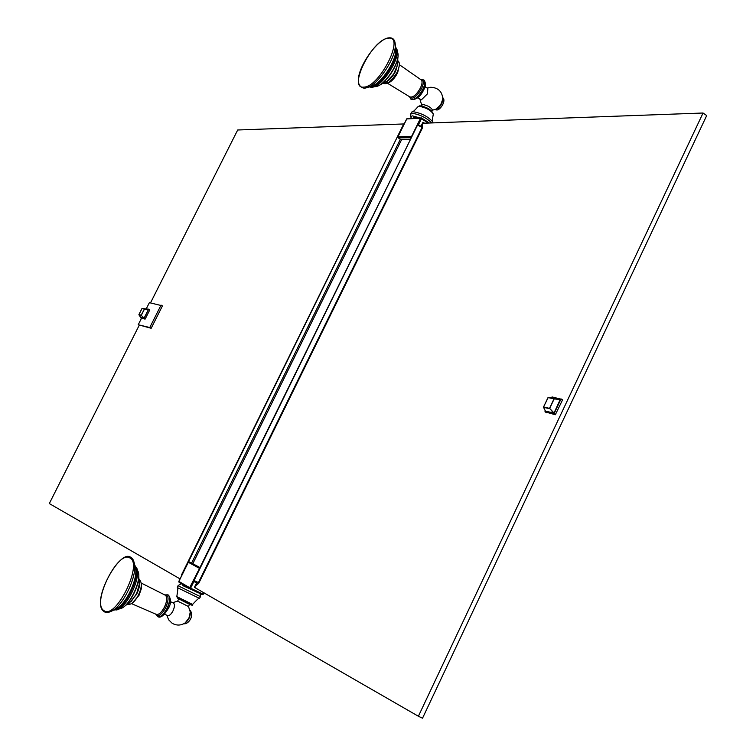 <?xml version="1.0" encoding="UTF-8"?>
<svg xmlns="http://www.w3.org/2000/svg" width="756" height="756" viewBox="0 0 756 756"><rect width="100%" height="100%" fill="white"/><g stroke="black" fill="none" stroke-linecap="round" stroke-linejoin="round"><path stroke-width="1.13" d="M386.968 81.383L393.63 74.107L397.533 65.073M397.902 62.55L395.757 70.951C392.383 77.235 388.745 81.157 384.842 82.725M417.681 97.789L421.366 99.858L427.405 93.886L427.849 88.518L424.957 86.619M432.375 109.97L432.394 109.913C430.911 107.295 427.66 105.481 422.651 104.47L421.347 105.897M442.836 99.083L440.663 104.829L436.25 109.138M411.481 118.229L410.735 116.944L412.181 115.81L419.882 117.879M418.087 117.955L414.288 117.171L412.965 118.172M416.178 118.144L406.822 118.796L397.949 136.798L411.547 136.486L420.525 118.219L406.756 118.938M703.052 113.013L418.389 716.253L422.528 718.2L706.69 115.573L703.052 113.013L424.551 123.2L422.973 122.217L420.96 126.328M400.538 139.321L410.574 139.208M424.551 123.2L422.453 123.275M418.389 716.253L194.405 587.336L196.607 582.857M194.472 587.204L196.116 588.159M180.051 578.898L49.31 503.562L139.217 325.269M141.457 318.352L138.235 324.74L151.172 328.284L162.464 305.84L149.376 302.665L146.333 308.703M150.501 302.901L237.686 129.994L404.214 123.937M551.578 397.486L552.05 396.919L560.914 399.168L554.11 413.589L544.972 411.803L555.329 414.742L562.455 400.075L560.933 398.866M421.706 124.797L421.735 126.356L421.073 126.394L417.888 124.343L194.065 580.523L198.422 582.602L198.705 583.367L194.831 586.458M198.771 583.008L422.358 127.887M417.936 125.212L422.547 127.717L422.188 123.823M141.523 318.389L145.18 319.023L149.726 309.998L148.667 309.204L144.906 308.779M140.597 317.322L140.427 317.794L144.094 318.427L148.667 309.204M149.754 309.799L148.677 309.213M138.235 324.74L149.773 327.528L161.075 305.074M143.961 318.238L140.72 317.501L138.934 314.827L141.23 315.346L144.122 318.087L141.23 315.346M148.374 309.506L141.892 308.665L148.374 309.506L144.122 318.087M140.701 317.482L138.896 314.761M149.773 327.528L151.172 328.284M199.962 567.539L189.302 561.888L188.31 562.294L178.879 581.449L179.125 582.441L183.236 584.832L184.228 584.558L185.721 586.278L189.86 588.688M189.973 588.744L202.164 594.556L203.742 592.553M202.211 594.575L203.232 594.207M183.236 584.842L182.905 585.513L183.538 585.947L197.788 592.477M197.732 592.591L183.009 585.305M177.66 601.133L188.471 606.52L189.576 604.271M167.492 615.526L167.624 615.601C169.297 615.979 171.083 614.401 172.992 610.867C174.693 607.011 174.891 604.431 173.587 603.146L170.393 601.634M190.314 611.85L188.962 617.964L185.163 622.944M139.425 581.203C140.087 584.568 139.161 588.915 136.656 594.225L128.964 603.439M131.109 601.578L136.685 593.479L139.369 584.019M181.638 574.645L403.26 124.863L182.054 574.843M195.52 585.059L197.08 583.32M194.065 580.523L193.224 581.241L196.73 582.923L196.73 584.038M417.888 124.343L193.224 581.241M544.972 411.803L545.265 410.839M552.05 397.505L560.319 399.291L554.025 413.003L545.463 411.179M560.319 399.291L554.167 398.903L548.015 397.561M545.558 411.358L543.602 407.333L549.376 408.646L554.129 398.592L548.043 397.514L543.573 406.964L549.678 408.41L553.723 413.248M548.072 397.476L552.107 397.505M363.882 87.11C347.231 89.388 372.065 39.416 388.093 38.254L388.159 38.244C405.726 34.71 379.918 86.921 363.938 87.11L363.882 87.11M364.713 88.244L368.144 87.29C379.38 82.962 395.917 57.399 395.284 45.228L395.256 44.358M388.678 37.866C392.997 37.384 395.199 39.841 395.284 45.228L395.662 48.894C397.448 59.015 381.468 83.718 371.602 86.165L364.515 88.282C345.766 85.182 374.277 39.066 388.65 37.866M395.397 46.787C401.606 54.205 381.336 87.091 370.752 86.827L369.552 86.789M396.909 49.14L397.013 49.594C399.829 59.204 382.602 85.825 372.784 87.129L371.867 87.261M375.864 86.553L376.271 86.477C385.04 85.305 400.349 61.661 397.845 53.09L397.76 52.731M384.52 82.905C388.13 84.105 392.355 80.523 397.202 72.17M399.376 65.318L397.618 72.85C394.566 78.482 391.343 81.856 387.951 82.962M399.414 64.723L420.941 79.739C422.576 80.911 422.387 83.68 420.383 88.055C416.433 94.897 412.899 97.836 409.799 96.881L387.431 83.226M420.638 79.588C423.88 79.55 424.192 82.555 421.583 88.594C416.15 97.401 412.133 100.085 409.525 96.664M411.084 99.386L411.141 99.423C414.723 100.189 418.673 96.806 423.001 89.274C425.193 84.511 425.458 81.402 423.804 79.947L423.71 79.881C425.363 81.346 425.099 84.455 422.897 89.217C418.578 96.749 414.628 100.132 411.047 99.357L409.469 96.617M411.047 99.357L411.141 99.423C416.121 100.047 420.289 96.91 423.634 90.002C425.987 86.165 426.044 82.81 423.804 79.947L423.757 79.919M442.818 97.893C442.818 103.175 440.332 107.078 435.361 109.601L435.163 109.601M442.997 100C444.112 103.421 442.44 106.501 437.989 109.223M420.27 105.906C426.545 107.135 430.722 109.44 432.81 112.824M433.264 114.232L433.292 114.156C431.052 110.338 426.308 107.702 419.07 106.246L417.945 106.747C414.468 110.678 412.53 112.361 412.124 111.803M432.876 122.056L432.838 121.943C428.142 116.566 421.517 113.145 412.937 111.671L411.954 111.86L410.347 114.43M431.761 122.935C426.223 117.624 419.637 114.402 412.001 113.268L410.366 114.553L410.725 116.84M428.406 123.058L420.525 118.219L421.101 117.823L421.489 118.588L418.465 124.721M421.593 118.021L429.332 123.02M407.73 118.503L406.728 118.834L397.854 136.836L398.062 137.705M411.538 137.242L411.878 136.552M397.892 136.949L398.128 137.819L400.595 139.387M411.396 137.545L398.204 137.838L400.68 139.406M145.01 319.193L143.923 318.597M149.726 309.998L148.639 309.402M144.094 318.427L145.18 319.023M138.953 314.638L141.948 308.713M141.202 315.11L144.405 309.053L141.892 308.665L138.915 314.59L141.381 315.186L144.377 309.242L148.346 309.695M141.892 308.665L138.943 314.534M193.867 581.544L190.606 588.187L203.288 594.225L203.978 592.685M178.888 581.43L189.661 587.705L199.83 567.794M199.527 568.418L188.32 562.275M192.005 563.192L199.896 567.671M189.661 587.705L190.606 588.187L189.964 588.744L189.661 587.705M204.025 592.713L203.288 594.225L202.183 594.566L185.721 586.278M180.372 584.256L178.114 585.569L179.049 586.24L200.51 596.673L200.16 594.055M178.095 585.569L177.358 587.421L178.303 588.083L199.471 598.393L200.51 596.673M177.367 587.45C178.123 586.968 177.934 590.02 176.791 596.588L192.591 604.413C197.118 599.48 199.414 597.476 199.471 598.393M190.588 604.413L177.868 598.402M190.125 610.546C190.871 616.206 188.849 620.563 184.048 623.634M157.824 616.698L157.928 616.745C160.811 617.387 163.92 614.628 167.256 608.467C170.317 601.483 170.61 596.966 168.144 594.915L168.03 594.868M157.711 616.65L157.928 616.745C160.555 618.219 163.948 615.573 168.115 608.826C171.357 603.553 171.366 598.922 168.144 594.915L167.926 594.811C170.393 596.862 170.1 601.379 167.038 608.372C163.702 614.533 160.593 617.293 157.711 616.65L155.641 614.014M164.666 594.934C168.805 594.877 169.146 599.13 165.687 607.692C161.406 615.1 158.08 617.227 155.717 614.061M141.23 583.046L165.063 595.067C167.445 596.692 167.246 600.689 164.468 607.087C161.397 612.71 158.599 615.11 156.076 614.278L131.544 603.647M132.158 603.222L139.066 595.237L141.315 588.763L141.296 583.783M120.232 608.769L120.639 608.637C129.72 605.981 141.882 580.135 138.121 571.545L137.961 571.139M136.647 567.709L136.817 568.153C141.041 577.754 127.348 606.851 117.161 609.818L116.641 609.988M134.776 565.441C142.572 572.953 124.636 611.084 113.759 609.988M111.793 611.084L112.682 610.564C108.788 612.738 105.906 613.059 104.026 611.519C89.973 602.541 120.412 547.259 131.005 557.588C132.536 558.089 133.718 560.309 134.54 564.26L135.362 567.718C138.546 577.962 125.921 604.809 115.895 608.967L112.682 610.564C123.786 604.214 136.741 576.696 134.54 564.26L134.37 563.248M129.928 557.966C143.356 563.957 115.536 620.251 103.865 610.564L103.818 610.527C91.306 603.326 118.002 549.631 129.881 557.947L129.928 557.966M198.422 582.602L421.895 127.755M421.546 126.526L421.791 126.025M401.719 139.387L192.837 563.655M191.637 563.022L400.34 139.227M562.455 400.075L560.914 399.168M554.11 413.589L555.651 414.486M555.329 414.742L553.779 413.844M545 411.812L546.541 412.7M554.025 413.003L549.678 408.41L554.167 398.903L560.357 399.603M543.564 407.021L548.034 397.571M369.183 86.912L371.716 87.28L376.271 86.477C385.777 84.814 400.207 62.54 397.845 53.09L395.369 46.39M380.372 84.691L387.8 80.769M397.883 57.626L397.325 66.046M383.377 83.481C387.034 84.918 391.655 81.128 397.25 72.113C399.754 66.141 400 62.398 398.006 60.886M423.71 79.881L420.563 79.55M419.911 99.234L421.735 105.112M430.419 87.28L427.178 88.074M432.394 109.913L431.856 111.028M432.243 110.244L436.533 108.996M442.818 99.386C442.421 91.788 438.452 87.743 430.892 87.252M434.993 109.658L436.505 109.932C439.756 110.877 446.598 100.85 442.808 97.713M419.769 105.774L417.983 106.681M419.807 105.774C427.338 107.154 431.837 109.951 433.292 114.156C432.281 119.561 432.12 122.16 432.838 121.943L433.008 122.888M429.389 123.02L421.536 117.945L415.365 118.068M142.09 308.552L145.105 308.798M189.302 561.888L188.253 562.256L178.813 581.402L179.125 582.441L183.236 584.832M192.591 604.422C193.838 606.898 187.261 603.222 177.792 598.365L176.781 596.597M177.632 601.143L178.737 598.903M166.821 615.223L168.626 619.797L172.122 623.237C176.639 625.807 181.09 625.637 185.447 622.736M177.632 601.133L172.661 602.702M190.342 612.209L188.48 606.51M190.077 610.338C194.708 615.998 188.093 624.673 183.85 623.728M167.624 615.601L164.543 614.165M167.926 594.811L164.581 594.906M139.293 579.313C142.204 582.47 141.901 587.705 138.405 595.019C135.116 601.625 131.45 604.8 127.414 604.545M124.787 606.076L131.95 600.736M138.792 576.337L139.255 585.21M113.353 610.205L120.639 608.637C130.372 605.414 141.854 580.995 138.121 571.545L134.681 564.997M198.705 583.367L422.547 127.717M562.445 399.744L560.905 398.837M543.517 407.248L545.473 411.273M548.317 397.325L543.517 406.964"/></g></svg>

